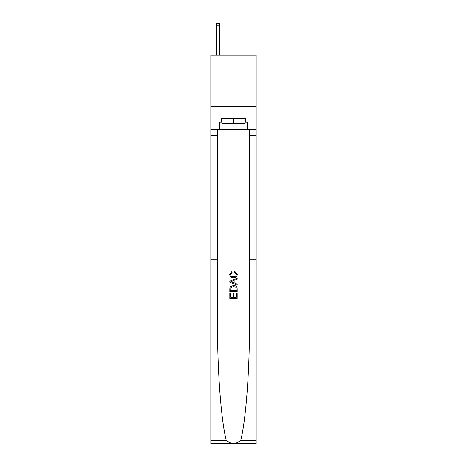 <?xml version="1.0" encoding="UTF-8"?>
<svg xmlns="http://www.w3.org/2000/svg" width="467" height="467" viewBox="0 0 467 467"><rect width="100%" height="100%" fill="white"/><g stroke="black" fill="none" stroke-linecap="round" stroke-linejoin="round"><path stroke-width="0.7" d="M256.167 76.039L256.167 55.211L210.833 55.211L210.833 76.039L256.167 76.039L256.167 106.674L210.833 106.674L210.833 76.039M236.325 292.955L236.325 297.292L233.78 297.292L236.325 297.292L236.325 292.955L237.172 292.955L237.172 298.325L229.822 298.325L229.822 293.142L229.822 298.325M232.928 293.428L232.928 297.292L230.669 297.292L232.928 297.292L232.928 293.428L233.78 293.428L233.78 297.292M230.453 286.656L229.927 287.73L230.453 286.656L233.453 285.506C235.806 285.5 237.043 286.633 237.172 288.91L237.172 291.542L229.822 291.542L229.822 289.026L229.822 291.542M234.819 271.368L234.574 272.407L234.819 271.368L237.265 274.368C237.067 276.627 235.794 277.766 233.442 277.777L233.442 277.777C231.183 277.731 229.945 276.604 229.723 274.392L231.86 271.56L232.087 272.594L230.575 274.444C230.791 276.032 231.749 276.797 233.436 276.744C235.158 276.832 236.15 276.073 236.419 274.468L234.574 272.407M240.698 440.422L256.167 440.422L256.167 443.65L210.833 443.65L210.833 259.845L217.54 259.845L217.54 324.921C217.348 370.67 221.177 421.181 226.302 440.422C231.101 444.269 235.899 444.269 240.698 440.422C245.823 421.181 249.652 370.67 249.46 324.921L249.46 129.651M229.822 281.105L229.822 282.278L237.172 285.197L229.822 282.278L229.822 281.105L237.172 278.186L229.822 281.105M249.46 259.845L256.167 259.845L256.167 106.674M210.833 259.845L210.833 106.674M217.54 129.651L217.54 259.845M256.167 440.422L256.167 259.845M210.833 129.651L219.712 129.651L219.712 122.115L222.041 122.115M244.959 122.115L245.327 122.115L245.327 118.437L221.673 118.437L221.673 122.115M245.327 122.115L247.288 122.115L247.288 129.651L256.167 129.651M219.712 129.651L247.288 129.651M237.172 278.186L237.172 279.289L234.907 280.124L234.907 283.259L237.172 284.094L237.172 285.197M232.023 282.191L234.06 282.944L234.06 280.433L230.669 281.689L232.023 282.191M234.06 280.433L234.06 282.944M229.822 289.026L229.927 287.73M235.806 287.252L236.325 290.503L235.806 287.252L233.442 286.545L230.821 287.8L230.669 290.503L236.325 290.503L230.669 290.503M229.822 293.142L230.669 293.142L230.669 297.292M222.041 118.437L222.041 123.341L244.959 123.341L244.959 118.437M233.5 118.437L233.5 123.341M219.712 55.211L219.712 25.802L216.653 25.802L216.653 23.35L219.712 23.35L219.712 25.802M216.653 55.211L216.653 25.802M249.46 135.774L256.167 135.774M217.54 135.774L210.833 135.774M210.833 440.422L226.302 440.422"/></g></svg>
